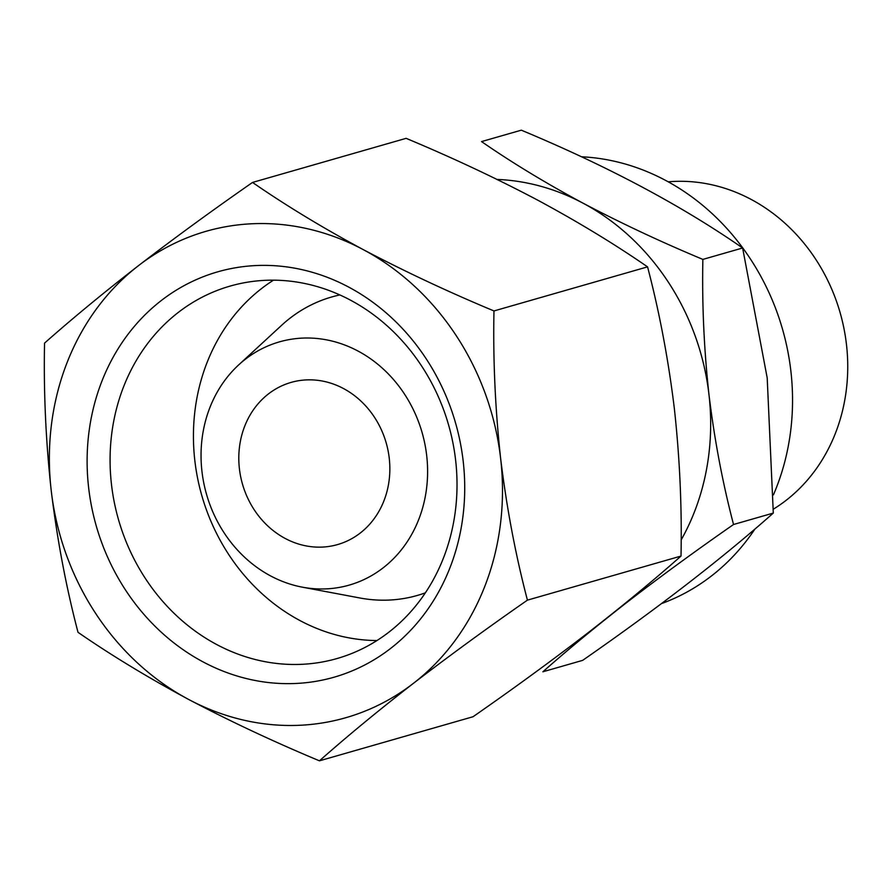 <?xml version="1.0" encoding="UTF-8"?>
<svg xmlns="http://www.w3.org/2000/svg" width="891" height="891" viewBox="0 0 891 891"><rect width="100%" height="100%" fill="white"/><g stroke="black" fill="none" stroke-linecap="round" stroke-linejoin="round"><path stroke-width="1.34" d="M413.368 683.375C449.008 655.988 487.021 628.244 527.427 600.144C515.577 554.993 506.645 507.759 500.631 458.442A253.044 224.242 -106 0 0 363.183 249.58A253.044 224.242 -106 0 0 138.473 265.663A253.044 224.242 -106 0 0 51.221 490.596A253.044 224.242 -106 0 0 188.669 699.457A253.044 224.242 -106 0 0 413.368 683.375A253.044 224.242 -106 0 0 500.631 458.442C495.218 408.936 492.99 359.775 493.97 310.948C448.117 291.814 404.525 271.354 363.183 249.58C322.442 227.662 285.554 205.275 252.532 182.432C212.147 210.51 174.124 238.253 138.473 265.663C103.423 292.883 72.115 318.7 44.55 343.113C43.57 391.94 45.797 441.101 51.221 490.596C57.236 539.924 66.168 587.169 78.007 632.309C111.007 655.13 147.895 677.516 188.669 699.457C229.989 721.209 273.582 741.668 319.446 760.825C346.978 736.434 378.285 710.617 413.368 683.375M252.532 182.432L406.118 138.339C451.971 157.484 495.563 177.944 536.905 199.718C577.646 221.636 614.523 244.023 647.557 266.866C659.407 312.017 668.339 359.251 674.353 408.568C679.766 458.074 681.994 507.235 681.014 556.062C653.482 580.453 622.174 606.27 587.091 633.512C551.462 660.899 513.439 688.643 473.043 716.732L319.446 760.825M681.147 539.968A231.961 205.565 -106 0 0 708.969 394.602A231.961 205.565 -106 0 0 582.981 203.148C620.849 223.084 660.81 241.84 702.865 259.404C701.963 304.165 704.001 349.239 708.969 394.602C714.482 439.82 722.679 483.122 733.538 524.498C696.517 550.237 661.668 575.664 628.99 600.79C596.847 625.749 568.157 649.405 542.886 671.781L582.658 660.365C658.182 607.907 721.721 558.813 773.299 513.082L767.196 377.884L742.626 247.988C681.125 205.32 607.35 166.049 521.313 130.175L481.541 141.591C511.79 162.518 545.593 183.034 582.981 203.148A231.961 205.565 -106 0 0 497.067 179.425M621.673 606.17A231.961 205.565 -106 0 0 628.99 600.79A231.961 205.565 -106 0 0 644.817 587.113M773.355 509.173A175.672 155.68 -106 0 0 846.45 344.36A175.672 155.68 -106 0 0 668.205 181.82M389.233 458.13A84.344 74.744 -106 0 0 291.056 382.417A84.344 74.744 -106 0 0 242.475 484.114A84.344 74.744 -106 0 0 337.6 544.568A84.344 74.744 -106 0 0 389.233 458.13M426.678 455.457A126.522 112.121 -106 0 0 353.738 348.882A126.522 112.121 -106 0 0 238.61 364.965A126.522 112.121 -106 0 0 206.556 494.427A126.522 112.121 -106 0 0 302.405 587.18A126.522 112.121 -106 0 0 426.678 455.457M339.85 294.943A155.257 137.582 -106 0 0 281.612 325.315L238.61 364.965M302.405 587.18L359.886 597.984A155.257 137.582 -106 0 0 425.363 592.838M273.492 280.175A193.748 171.696 -106 0 0 201.867 495.775A193.748 171.696 -106 0 0 376.949 640.551M455.602 460.023A193.748 171.696 -106 0 0 230.09 286.1A193.748 171.696 -106 0 0 118.514 519.698A193.748 171.696 -106 0 0 337.01 658.549A193.748 171.696 -106 0 0 455.602 460.023M463.175 461.115A210.866 186.876 -106 0 0 161.382 300.467A210.866 186.876 -106 0 0 203.204 661.968A210.866 186.876 -106 0 0 463.175 461.115M773.433 494.85A230.903 204.629 -106 0 0 790.852 370.89A230.903 204.629 -106 0 0 581.489 156.771M661.478 603.608A230.903 204.629 -106 0 0 754.9 529.054M773.299 513.082L733.538 524.498M742.626 247.988L702.865 259.404M527.427 600.144L681.014 556.062M493.97 310.948L647.557 266.866"/></g></svg>
